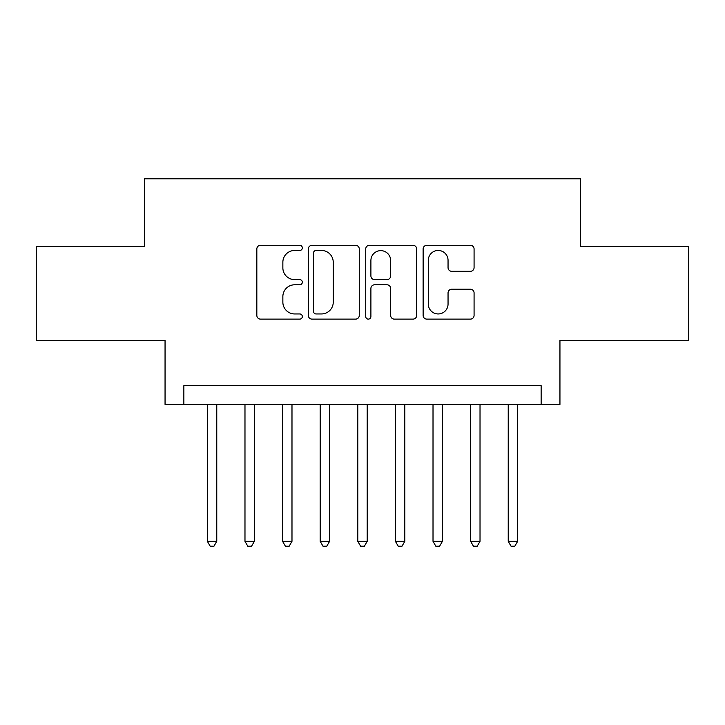 <?xml version="1.0" encoding="UTF-8"?>
<svg xmlns="http://www.w3.org/2000/svg" width="725" height="725" viewBox="0 0 725 725"><rect width="100%" height="100%" fill="white"/><g stroke="black" fill="none" stroke-linecap="round" stroke-linejoin="round"><path stroke-width="1.09" d="M302.325 247.877A2.583 2.583 0 0 0 299.742 245.295L260.52 245.295A3.688 3.688 0 0 0 256.831 248.983L256.831 315.429A3.688 3.688 0 0 0 260.52 319.118L299.742 319.118A2.583 2.583 0 0 0 302.325 316.535A2.583 2.583 0 0 0 299.742 313.952L294.667 313.952A11.808 11.808 0 0 1 282.859 302.144L282.859 296.607A11.808 11.808 0 0 1 294.667 284.789L299.742 284.789A2.583 2.583 0 0 0 302.325 282.206A2.583 2.583 0 0 0 299.742 279.623L294.667 279.623A11.808 11.808 0 0 1 282.859 267.806L282.859 262.269A11.808 11.808 0 0 1 294.667 250.46L299.742 250.46A2.583 2.583 0 0 0 302.325 247.877M470.38 271.313A3.688 3.688 0 0 0 474.077 267.625L474.077 248.983A3.688 3.688 0 0 0 470.38 245.295L426.826 245.295A3.688 3.688 0 0 0 423.128 248.983L423.128 315.429A3.688 3.688 0 0 0 426.826 319.118L470.38 319.118A3.688 3.688 0 0 0 474.077 315.429L474.077 292.909A3.688 3.688 0 0 0 470.38 289.221L451.738 289.221A3.688 3.688 0 0 0 448.05 292.909L448.05 304.083A9.878 9.878 0 0 1 438.172 313.952A9.878 9.878 0 0 1 428.303 304.083L428.303 260.338A9.878 9.878 0 0 1 438.172 250.46A9.878 9.878 0 0 1 448.05 260.338L448.05 267.625A3.688 3.688 0 0 0 451.738 271.313L470.38 271.313M541.14 404.432L559.945 404.432L559.945 340.496L688.75 340.496L688.75 246.482L580.625 246.482L580.625 178.785L144.375 178.785L144.375 246.482L36.25 246.482L36.25 340.496L165.055 340.496L165.055 404.432L541.14 404.432L541.14 385.627L183.86 385.627L183.86 404.432M359.274 248.983A3.688 3.688 0 0 0 355.576 245.295L312.022 245.295A3.688 3.688 0 0 0 308.324 248.983L308.324 315.429A3.688 3.688 0 0 0 312.022 319.118L355.576 319.118A3.688 3.688 0 0 0 359.274 315.429L359.274 248.983M369.424 245.295L412.978 245.295A3.688 3.688 0 0 1 416.676 248.983L416.676 315.429A3.688 3.688 0 0 1 412.978 319.118L394.337 319.118A3.688 3.688 0 0 1 390.648 315.429L390.648 288.487A3.688 3.688 0 0 0 386.96 284.789L374.589 284.789A3.688 3.688 0 0 0 370.901 288.487L370.901 316.535A2.583 2.583 0 0 1 368.318 319.118A2.583 2.583 0 0 1 365.726 316.535L365.726 248.983A3.688 3.688 0 0 1 369.424 245.295M316.082 250.46A2.583 2.583 0 0 0 313.499 253.043L313.499 311.369A2.583 2.583 0 0 0 316.082 313.952L321.429 313.952A11.808 11.808 0 0 0 333.246 302.144L333.246 262.269A11.808 11.808 0 0 0 321.429 250.46L316.082 250.46M390.648 260.52A9.878 9.878 0 0 0 380.77 250.642A9.878 9.878 0 0 0 370.901 260.52L370.901 275.935A3.688 3.688 0 0 0 374.589 279.623L386.96 279.623A3.688 3.688 0 0 0 390.648 275.935L390.648 260.52M207.368 404.432L207.368 541.33L216.766 541.33L216.766 404.432M216.766 541.33L213.948 546.215L210.187 546.215L207.368 541.33M244.977 404.432L244.977 541.33L254.375 541.33L254.375 404.432M254.375 541.33L251.557 546.215L247.796 546.215L244.977 541.33M282.587 404.432L282.587 541.33L291.985 541.33L291.985 404.432M291.985 541.33L289.166 546.215L285.405 546.215L282.587 541.33M320.187 404.432L320.187 541.33L329.594 541.33L329.594 404.432M329.594 541.33L326.776 546.215L323.015 546.215L320.187 541.33M357.797 404.432L357.797 541.33L367.203 541.33L367.203 404.432M367.203 541.33L364.376 546.215L360.624 546.215L357.797 541.33M395.406 404.432L395.406 541.33L404.813 541.33L404.813 404.432M404.813 541.33L401.985 546.215L398.224 546.215L395.406 541.33M433.015 404.432L433.015 541.33L442.413 541.33L442.413 404.432M442.413 541.33L439.595 546.215L435.834 546.215L433.015 541.33M470.625 404.432L470.625 541.33L480.022 541.33L480.022 404.432M480.022 541.33L477.204 546.215L473.443 546.215L470.625 541.33M508.234 404.432L508.234 541.33L517.632 541.33L517.632 404.432M517.632 541.33L514.813 546.215L511.052 546.215L508.234 541.33"/></g></svg>
